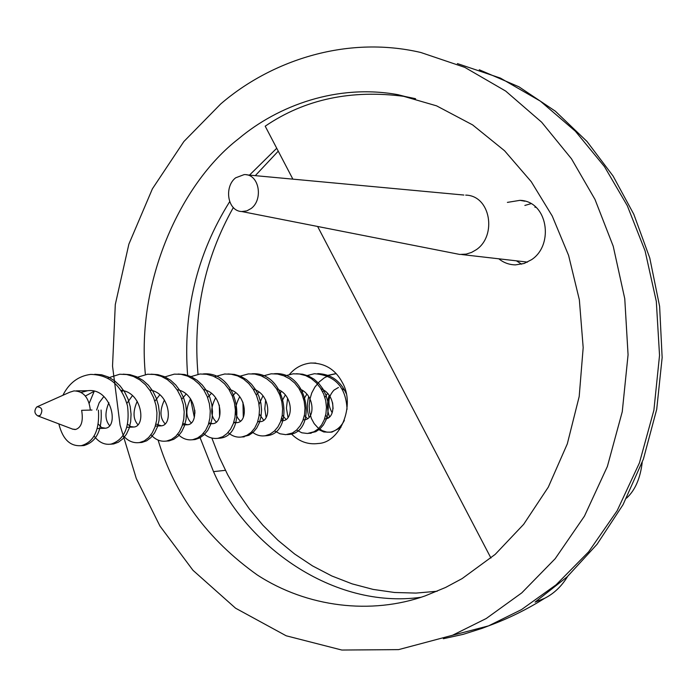 <?xml version="1.0" encoding="UTF-8"?>
<svg xmlns="http://www.w3.org/2000/svg" width="697" height="697" viewBox="0 0 697 697"><rect width="100%" height="100%" fill="white"/><g stroke="black" fill="none" stroke-linecap="round" stroke-linejoin="round"><path stroke-width="1.05" d="M524.867 205.441L530.844 203.716M521.626 264.18L516.407 260.826M507.399 202.391L519.962 200.335C547.65 201.058 554.42 244.682 531.619 259.65L524.127 263.466L515.466 264.886C509.176 264.755 503.626 262.725 498.825 258.805M490.941 558.053L317.614 226.464M292.871 179.138L265.2 126.192C304.737 99.201 351.34 89.294 405.018 96.491L415.595 98.695M567.602 576.445C561.616 586.308 553.949 593.6 544.601 598.322L535.069 602.13L567.131 576.872L597.05 544.287L623.048 504.68L643.401 459.105L656.713 409.313L662.15 357.587L659.623 306.401L649.778 258.021L633.791 214.24L613.081 176.036L587.005 141.474L555.352 111.189L518.995 86.837L479.248 69.752M158.106 440.095C174.45 494.522 207.488 539.469 257.219 574.929C307.168 607.479 371.37 614.972 425.057 595.926L445.592 587.458L462.146 578.58L495.201 554.376L523.656 524.336L548.304 487.125L567.306 443.876L579.19 396.541L583.18 347.637L579.355 299.797L568.578 255.363L552.233 216.018L531.262 181.699L504.567 150.752L472.618 124.902L436.566 105.839L398.057 94.705C337.47 83.623 278.251 105.386 238.583 138.764C179.547 184.33 136.394 282.825 145.377 374.507M220.644 104.019L183.877 141.517L152.399 188.826L128.867 244.168L115.301 304.519L112.531 366.099L120.067 425.135L136.307 478.569L159.927 526L192.982 570.312L235.56 608.193L286.171 635.786L341.826 650.04L398.606 649.621L452.492 635.272L486.245 618.509L521.748 592.894L555.187 558.698L584.443 516.155L607.383 466.45L622.255 411.718L628.067 354.799L624.765 298.717L613.221 246.233L594.977 199.403L571.496 158.82L541.656 122.21L505.691 91.08L464.794 67.365L420.735 52.467C344.841 34.798 269.364 61.902 220.644 104.019M527.333 262.168L526.34 261.967M534.887 207.192L535.714 207.27M235.656 177.813L244.15 174.607C259.223 173.675 263.518 199.394 251.216 208.455L246.834 210.877L241.746 211.54C227.335 211.156 223.964 186.648 235.656 177.813M465.683 195.108C490.836 195.604 496.987 235.891 476.269 249.718L471.547 252.419L466.171 254.109L459.785 254.449L454.88 253.481M289.525 374.367C295.04 367.816 302.089 364.043 310.67 363.041C324.889 363.006 335.457 369.515 342.358 382.566C355.609 405.114 340.441 442.647 318.311 443.492C307.952 444.834 298.874 441.532 291.067 433.604M282.869 420.718L281.762 417.695M280.028 395.591L280.699 392.176M626.516 498.163C635.045 490.409 640.282 478.482 642.216 462.39M278.251 151.162L255.294 175.644M233.373 207.471C204.578 258.57 192.781 314.155 198 374.237M211.836 438.03L219.215 457.04L227.736 474.849L237.799 492.23L249.517 509.132L262.917 525.25L277.964 540.297L294.578 553.967L312.613 565.955L331.885 576.001L352.159 583.877L373.13 589.409L394.511 592.485L415.978 593.086L437.202 591.239M85.452 395.983L94.313 391.191M109.516 425.545C105.003 420.056 104.794 412.432 108.889 402.666M121.548 391.226L123.099 390.729M137.884 424.665C132.988 419.097 132.779 411.3 137.239 401.28M149.986 390.529L150.892 390.276M165.102 423.802C159.84 418.165 159.613 410.237 164.431 400.008M177.204 389.971L177.7 389.841M191.222 422.844C185.629 417.215 185.402 409.183 190.542 398.762M216.34 421.99C210.416 416.353 210.189 408.268 215.652 397.726M240.439 421.136C234.279 415.473 234.044 407.336 239.733 396.732M263.666 420.239L259.31 414.027M259.049 404.434L262.961 395.783M286.058 419.437L282.25 415.055M281.771 401.524L285.334 394.955M307.543 418.636L304.362 415.456M303.718 399.407L306.819 394.162M328.339 417.808L325.586 415.456M324.907 397.447L327.616 393.422M92.004 410.028L81.645 410.324L92.004 410.028M336.198 373.653L330.029 375.021L324.279 377.861L319.165 381.947L314.913 387.044L311.759 392.942L309.851 399.372L309.172 406.002L309.695 412.485L311.376 418.479L314.181 423.637L317.893 427.749L322.267 430.65L327.024 432.166L331.894 432.114L340.894 427.496M346.304 393.692C340.363 380.771 330.84 374.071 317.736 373.609M308.362 433.403L315.741 431.704L319.897 428.951L323.391 424.961L326.03 419.899L327.703 414.062L328.296 407.736L327.712 401.237L325.865 394.85L322.868 388.865L318.877 383.55L314.051 379.177L308.553 376.005L302.568 374.193L296.382 373.74M287.181 434.571L289.699 434.388C317.248 431.53 309.032 370.499 274.156 373.74M264.529 435.86L267.404 435.616C295.023 432.671 286.885 371.1 251.922 373.801M241.31 437.036L248.89 435.268L253.124 432.367L256.67 428.124L259.345 422.765L261.018 416.579L261.567 409.888L260.878 402.997L258.892 396.227L255.729 389.884L251.53 384.256L246.468 379.638L240.7 376.31L234.445 374.411L227.971 373.94M217.525 438.361L220.174 438.169C248.359 435.172 239.515 370.455 203.158 373.94M192.084 439.79L195.143 439.528L199.812 437.873L204.082 434.797L207.715 430.441L210.433 424.97L212.054 418.575L212.515 411.605L211.775 404.408L209.806 397.351L206.591 390.79L202.252 384.988L197.016 380.205L191.091 376.641L184.714 374.533L178.118 374.028M166.025 441.114L169.083 440.879L173.814 439.276L178.118 436.191L181.708 431.678L184.391 425.98L186.055 419.402L186.543 412.293L185.742 404.966L183.59 397.769L180.227 391.017L175.81 385.04L170.486 380.153L164.431 376.641L157.87 374.646L151.101 374.167M139.13 442.621L141.953 442.429L146.675 440.792L150.961 437.524L154.595 432.881L157.356 427.095L159.029 420.43L159.413 413.155L158.48 405.628L156.302 398.205L152.922 391.287L148.426 385.232L142.929 380.344L136.708 376.781L130.034 374.672L123.186 374.167M110.379 444.216L113.637 443.954L118.377 442.203L122.707 438.936L126.366 434.318L129.084 428.481L130.67 421.659L131.062 414.236L130.208 406.569L128.082 399.059L124.658 392.062L120.076 385.894L114.569 380.789L108.357 377.007L101.684 374.786L94.766 374.28M80.887 445.714L84.102 445.479C96.648 441.75 102.311 429.936 101.091 410.045M75.11 429.535L72.357 429.082L75.685 429.448C81.427 427.496 83.413 421.119 81.645 410.324M329.141 395.234C326.841 402.779 326.963 409.993 329.507 416.884M338.184 428.385L339.727 429.282M336.111 373.557L326.832 375.587M308.719 396.628C306.819 403.868 306.941 410.76 309.111 417.294M317.858 429.213L323.817 431.974L330.108 432.21C336.215 430.964 340.972 427.017 344.379 420.369M347.054 409.348C346 387.123 335.118 375.247 314.408 373.714L306.149 375.796M287.626 398.248L286.432 408.102L288 417.425M296.591 430.058L301.81 432.785L307.438 433.473L313.955 431.774L318.163 428.951L321.683 424.848L324.314 419.655L325.943 413.678L326.449 407.222L325.726 400.618L323.713 394.162L320.533 388.142L316.351 382.862L311.332 378.584L305.643 375.596L299.51 374.01L293.21 373.819L284.376 376.005M265.662 399.93L264.808 408.843L266.115 417.407M274.574 430.868L279.994 433.787L285.822 434.667L292.4 433.011L296.6 430.049L300.146 425.823L302.864 420.57L304.537 414.541L304.981 407.998L304.153 401.237L302.132 394.607L298.969 388.438L294.761 383.08L289.621 378.811L283.792 375.77L277.572 374.062L271.203 373.801L262.089 376.223M242.939 402.23L243.297 417.215M251.852 431.704C256.052 435.155 260.565 436.488 265.4 435.721L270.061 434.109L274.322 431.103L277.929 426.869L280.63 421.554L282.207 415.368L282.616 408.642L281.815 401.733L279.802 394.999L276.543 388.778L272.187 383.359L266.951 378.959L261.087 375.788L254.806 374.062L248.359 373.914L238.932 376.467M219.302 405.114L219.599 416.405M228.032 432.515C232.31 436.296 237.024 437.76 242.164 436.906L246.877 435.346L251.164 432.375L254.736 428.028L257.393 422.539L259.023 416.222L259.493 409.4L258.674 402.404L256.531 395.565L253.194 389.196L248.812 383.594L243.567 379.072L237.616 375.918L231.212 374.228L224.643 374.019L214.571 376.72M194.811 410.185L194.925 413.312M203.367 433.342C207.802 437.368 212.69 439.014 218.022 438.291L222.726 436.723L226.995 433.586L230.602 429.125L233.347 423.567L235.011 417.189L235.394 410.245L234.48 403.084L232.319 396.053L228.991 389.518L224.573 383.847L219.189 379.325L213.099 376.092L206.608 374.28L199.969 374.001L189.567 377.016M177.779 434.1C182.326 438.683 187.371 440.53 192.903 439.65L197.643 437.951L201.973 434.789L205.632 430.302L208.333 424.665L209.893 418.104L210.25 410.969L209.37 403.641L207.209 396.506L203.768 389.911L199.185 384.152L193.722 379.473L187.589 376.11L181.028 374.298L174.302 374.141L163.473 377.312M150.961 434.789C155.57 439.903 160.824 441.968 166.749 441.001L171.54 439.371L175.879 436.217L179.486 431.609L182.17 425.78L183.781 419.08L184.2 411.849L183.276 404.417L180.976 397.151L177.456 390.372L172.865 384.422L167.376 379.621L161.146 376.275L154.446 374.481L147.59 374.245L136.028 377.643M122.681 390.634L121.949 391.853M123.116 435.547C127.882 441.044 133.354 443.388 139.513 442.56L144.288 440.896L148.618 437.568L152.268 432.837L155.022 426.939L156.651 420.16L156.956 412.781L155.928 405.157L153.628 397.673L150.116 390.729L145.455 384.709L139.801 379.891L133.441 376.45L126.654 374.524L119.727 374.237L107.765 378.035M94.261 391.183L89.26 403.18M94.078 436.043C98.948 442.412 104.62 445.095 111.102 444.094C124.554 439.598 130.025 426.843 127.499 405.811C121.592 385.275 109.316 374.803 90.671 374.402C78.369 376.005 69.108 382.967 62.887 395.295M58.844 423.889C62.721 439.38 70.258 446.629 81.453 445.627C93.999 441.889 99.662 430.058 98.434 410.124M332.608 402.822L333.079 408.66M345.607 390.86L341.992 388.691M324.114 390.459L322.58 391.688M324.558 418.984L325.717 418.888C335.919 417.947 336.067 394.415 320.899 388.708M303.221 390.939L301.243 392.585M304.824 419.76L303.143 419.829L304.824 419.733C315.305 418.88 314.966 394.197 299.196 388.813M281.544 391.479L279.209 393.613M280.943 420.639L283.156 420.674C293.794 419.786 293.184 393.997 276.692 389.004M259.049 392.106L256.2 394.798M257.768 421.467L260.661 421.65C271.656 420.613 270.384 393.666 253.116 389.074M235.673 392.672L232.336 396.096M233.809 422.243L237.294 422.6C248.524 421.676 246.755 393.396 228.86 389.301M211.418 393.335L207.601 397.517M208.891 422.913L213.021 423.663C224.443 422.652 222.238 393.125 203.515 389.536M186.134 394.066L181.76 399.163M182.875 423.48L187.746 424.743C199.551 423.593 196.502 392.716 177.021 389.701M159.831 394.763L154.882 401.193M155.893 424.037L161.451 425.815C173.457 424.795 169.859 392.385 149.681 390.05M132.474 395.582L126.906 403.336M127.708 424.273L130.714 426.59L134.059 427.017C146.292 425.841 142.031 392.01 120.956 390.329M103.87 396.462L99.183 402.735L96.613 410.036M98.277 424.055L101.588 427.54L105.474 428.228C119.37 426.695 111.093 387.497 87.613 390.721L81.192 392.402M71.73 428.777L69.935 428.097M36.601 407.126L37.098 406.804C42.047 407.196 43.118 410.045 40.313 415.36L37.865 415.935C34.414 413.704 33.996 410.768 36.601 407.126M37.098 406.804L69.778 392.219L73.969 390.904C83.44 391.139 88.885 397.525 90.322 410.071M332.19 412.798C327.311 404.312 327.912 396.759 333.976 390.12L338.446 387.48M225.41 470.327L213.517 471.634C245.196 544.836 332.8 609.631 421.014 597.277M276.735 148.261L249.5 175.104M229.714 201.616C196.737 254.205 182.719 312.378 187.685 376.153M190.56 398.797L194.332 417.364M199.69 436.679L213.517 471.634M443.336 638.731L463.156 634.348L482.324 628.267L488.536 625.88L521.478 609.614L556.084 584.827L588.66 551.797L617.133 510.762L639.445 462.869L653.899 410.176L659.536 355.374L656.313 301.392L645.073 250.85L627.317 205.728L604.456 166.592L575.391 131.236L540.332 101.117L500.429 78.108L457.389 63.584M524.911 201.224L519.962 200.335M405.018 96.491L398.057 94.705M452.492 635.272L488.536 625.88C508.2 618.666 526.888 609.483 544.601 598.322M463.871 195.047L246.729 174.851M459.785 254.449L241.746 211.54M527.472 262.098L461.597 254.527M315.863 363.067L310.67 363.041M330.352 432.166L331.894 432.088M309.329 433.307L311.176 433.212M293.21 373.775L293.881 373.775M287.87 434.475L289.699 434.379M265.601 435.686L267.395 435.59M242.164 436.958L244.238 436.845M224.643 373.975L225.297 373.975M218.196 438.265L220.174 438.152M193.034 439.624L195.134 439.511M166.749 441.053L169.083 440.931M147.581 374.211L148.191 374.202M139.757 442.525L141.944 442.403M111.171 444.076L113.637 443.937M81.453 445.688L84.11 445.549M72.932 429.23L37.865 415.935M97.24 428.568L105.474 428.219M126.95 427.313L134.051 427.008M155.3 426.102L161.451 425.841M182.44 424.952L187.746 424.726M208.612 423.846L213.012 423.654M233.626 422.783L237.294 422.626M257.663 421.755L260.661 421.633M280.908 420.77L283.156 420.674M324.584 418.914L325.717 418.871M87.613 390.703L76.295 390.869"/></g></svg>
